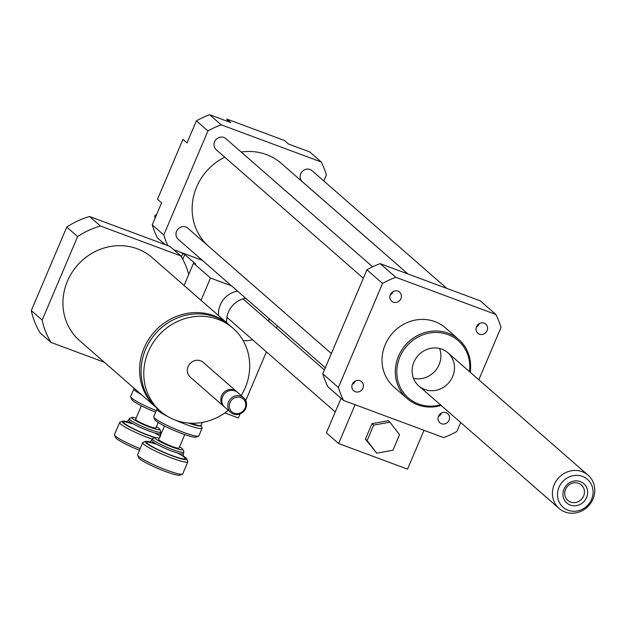 <?xml version="1.0" encoding="UTF-8"?>
<svg xmlns="http://www.w3.org/2000/svg" width="626" height="626" viewBox="0 0 626 626"><rect width="100%" height="100%" fill="white"/><g stroke="black" fill="none" stroke-linecap="round" stroke-linejoin="round"><path stroke-width="0.94" d="M376.742 453.185L367.11 440.626L373.699 425.117L389.912 422.167L399.545 434.718L392.964 450.227L376.742 453.185L365.412 439.139L367.11 440.626M365.412 439.139L372 423.63L373.699 425.117M372 423.63L388.214 420.68L389.912 422.167M341.068 398.253L326.389 432.848L338.611 443.529L407.542 469.14L424.021 430.32M355.091 404.709L338.611 443.529M460.673 422.495L456.87 431.47A88.211 82.014 -48.9 0 1 443.623 437.605L343.533 400.413A88.211 82.014 -48.9 0 1 338.4 387.447L382.549 283.429A88.211 82.014 -48.9 0 1 395.796 277.287L495.886 314.479A88.211 82.014 -48.9 0 1 501.019 327.453L478.804 379.779M495.886 314.479L480.259 300.832L380.17 263.64A88.211 82.014 -48.9 0 0 366.922 269.783L322.773 373.8A88.211 82.014 -48.9 0 0 327.907 386.766L343.533 400.413M198.372 119.777L197.433 120.278M156.75 214.256L154.732 215.892L154.998 218.372M155.694 216.729L154.732 215.892M323.853 181L326.412 174.967A88.211 82.014 131.1 0 0 321.271 162.001L309.721 151.915L288.516 144.035L284.439 140.474L226.768 119.042L230.845 122.602L209.64 114.722A88.211 82.014 131.1 0 0 196.392 120.857L187.033 142.9L182.956 139.34L157.517 199.271L161.594 202.832L152.243 224.875A88.211 82.014 131.1 0 0 157.376 237.841L165.115 244.602M227.747 121.452A24.5 22.779 131.1 0 0 226.768 119.042M321.271 162.001L221.189 124.809L209.64 114.722M173.723 249.711L202.308 260.338M446.119 412.722A6.025 5.603 -48.9 0 1 447.747 413.692A6.025 5.603 -48.9 0 1 448.005 421.908A6.025 5.603 -48.9 0 1 439.82 422.769A6.025 5.603 -48.9 0 1 438.959 415.359A6.025 5.603 -48.9 0 1 446.119 412.722M438.38 416.533A6.025 5.603 131.1 0 0 441.377 413.105M476.496 326.717A6.025 5.603 -48.9 0 1 485.753 324.143A6.025 5.603 -48.9 0 1 486.011 332.367A6.025 5.603 -48.9 0 1 477.834 333.22A6.025 5.603 -48.9 0 1 476.496 326.717M476.394 326.983A6.025 5.603 131.1 0 0 479.383 323.556M393.3 302.17A6.025 5.603 -48.9 0 1 391.673 301.208A6.025 5.603 -48.9 0 1 391.414 292.984A6.025 5.603 -48.9 0 1 399.599 292.131A6.025 5.603 -48.9 0 1 400.46 299.533A6.025 5.603 -48.9 0 1 393.3 302.17M390.233 294.971A6.025 5.603 131.1 0 0 393.222 291.544M362.923 388.175A6.025 5.603 -48.9 0 1 353.667 390.749A6.025 5.603 -48.9 0 1 353.408 382.525A6.025 5.603 -48.9 0 1 361.585 381.672A6.025 5.603 -48.9 0 1 362.923 388.175M352.227 384.513A6.025 5.603 131.1 0 0 355.106 381.351A6.025 5.603 131.1 0 0 355.216 381.085M221.189 124.809A88.211 82.014 131.1 0 0 207.942 130.944L163.793 234.961A88.211 82.014 131.1 0 0 167.807 245.603M372.634 266.817L225.861 138.651A7.348 6.831 131.1 0 0 214.561 141.781A7.348 6.831 131.1 0 0 216.189 149.724L363.338 278.226M446.87 288.43L312.014 170.663A7.348 6.831 131.1 0 0 300.723 173.801A7.348 6.831 131.1 0 0 302.35 181.736L407.964 273.969M331.381 353.526L187.855 228.193A7.348 6.831 131.1 0 0 176.555 231.33A7.348 6.831 131.1 0 0 178.183 239.265L325.332 367.767M224.742 157.189A55.135 51.262 131.1 0 0 196.634 186.955A55.135 51.262 131.1 0 0 208.834 246.487L331.389 353.51M407.917 273.953L281.364 163.441A55.135 51.262 131.1 0 0 241.198 152.04M207.942 130.944L196.392 120.857M163.793 234.961L152.243 224.875M470.165 372.227A39.203 36.449 131.1 0 0 458.748 339.488A39.203 36.449 131.1 0 0 448.161 333.196A39.203 36.449 131.1 0 0 401.548 350.357A39.203 36.449 131.1 0 0 407.174 398.543A39.203 36.449 131.1 0 0 441.15 405.452M407.174 398.543L393.918 386.978A39.203 36.449 -48.9 0 1 388.3 338.791A39.203 36.449 -48.9 0 1 434.913 321.631A39.203 36.449 -48.9 0 1 445.501 327.914L458.748 339.488M469.461 371.617A37.983 35.314 131.1 0 0 448.028 334.613A37.983 35.314 131.1 0 0 397.025 367.947A37.983 35.314 131.1 0 0 440.446 404.834M441.846 349.167A22.051 20.502 131.1 0 0 415.633 358.815A22.051 20.502 131.1 0 0 418.794 385.921A22.051 20.502 131.1 0 0 448.74 382.799A22.051 20.502 131.1 0 0 447.801 352.704A22.051 20.502 131.1 0 0 441.846 349.167M413.481 378.3A22.051 20.502 131.1 0 0 435.156 370.936A22.051 20.502 131.1 0 0 439.53 348.463M322.773 373.8L338.4 387.447M366.922 269.783L382.549 283.429M380.17 263.64L395.796 277.287M587.603 493.538A12.864 11.964 -48.9 0 1 568.181 504.008A12.864 11.964 -48.9 0 1 570.106 482.396A12.864 11.964 -48.9 0 1 587.603 493.538M584.394 492.865A10.259 9.539 131.1 0 0 581.327 484.954A10.259 9.539 131.1 0 0 567.391 486.41A10.259 9.539 131.1 0 0 567.821 500.417A10.259 9.539 131.1 0 0 578.08 501.716A10.259 9.539 131.1 0 0 584.394 492.865M593.018 493.64A18.514 17.215 -48.9 0 1 565.051 508.711A18.514 17.215 -48.9 0 1 567.821 477.599A18.514 17.215 -48.9 0 1 593.018 493.64M594.7 492.216A22.051 20.502 -48.9 0 1 581.124 511.231A22.051 20.502 -48.9 0 1 559.096 508.445A22.051 20.502 -48.9 0 1 558.157 478.35A22.051 20.502 -48.9 0 1 588.104 475.22A22.051 20.502 -48.9 0 1 594.7 492.216M226.675 322.695A22.051 20.502 -48.9 0 1 245.689 298.219M218.521 315.574A22.051 20.502 -48.9 0 1 237.536 291.098M268.961 318.54A22.051 20.502 -48.9 0 1 268.687 321.295M252.568 339.746A22.051 20.502 -48.9 0 1 243.037 340.45M231.526 285.847L210.493 278.03L201.032 300.308M224.836 412.949L238.365 417.972L240.11 413.856M277.435 325.943L276.504 328.126M266.433 351.859L245.768 400.546M229.539 325.215A55.135 51.262 131.1 0 0 228.803 324.55A55.135 51.262 131.1 0 0 213.92 315.707A55.135 51.262 131.1 0 0 148.37 339.84A55.135 51.262 131.1 0 0 156.273 407.604A55.135 51.262 131.1 0 0 157.024 408.254M241.19 395.554A55.135 51.262 131.1 0 0 233.013 328.227L230.298 325.856A55.135 51.262 131.1 0 0 215.414 317.014A55.135 51.262 131.1 0 0 149.864 341.147A55.135 51.262 131.1 0 0 157.768 408.911L160.483 411.282A55.135 51.262 131.1 0 0 228.302 410.32M233.013 328.227A55.135 51.262 131.1 0 0 218.13 319.385A55.135 51.262 131.1 0 0 152.58 343.517A55.135 51.262 131.1 0 0 160.483 411.282M237.152 392.064A9.805 9.116 131.1 0 0 236.659 391.594L203.2 362.376A9.805 9.116 131.1 0 0 200.555 360.803A9.805 9.116 131.1 0 0 188.895 365.091A9.805 9.116 131.1 0 0 190.304 377.142L223.764 406.36A9.805 9.116 131.1 0 0 224.296 406.783M236.659 391.594A9.805 9.116 131.1 0 0 234.014 390.021A9.805 9.116 131.1 0 0 222.363 394.31A9.805 9.116 131.1 0 0 223.764 406.36M243.624 397.674L237.677 392.486A9.805 9.116 131.1 0 0 235.032 390.914A9.805 9.116 131.1 0 0 223.38 395.202A9.805 9.116 131.1 0 0 224.781 407.252L230.728 412.44A9.805 9.116 131.1 0 0 244.038 411.055A9.805 9.116 131.1 0 0 243.624 397.674A9.805 9.116 131.1 0 0 240.979 396.101A9.805 9.116 131.1 0 0 229.327 400.397A9.805 9.116 131.1 0 0 230.728 412.44M240.838 397.518A8.576 7.974 131.1 0 0 229.327 406.845A8.576 7.974 131.1 0 0 242.379 411.697A8.576 7.974 131.1 0 0 240.838 397.518M156.273 407.604L79.635 340.677A55.135 51.262 -48.9 0 1 71.732 272.913A55.135 51.262 -48.9 0 1 137.282 248.788A55.135 51.262 -48.9 0 1 152.165 257.622L228.803 324.55M180.789 255.877L169.912 246.386L89.557 216.526A78.406 72.906 131.1 0 0 66.755 227.089L31.3 310.606A78.406 72.906 131.1 0 0 40.142 332.93L51.011 342.422A78.406 72.906 -48.9 0 1 42.169 320.105L77.624 236.581A78.406 72.906 -48.9 0 1 100.426 226.017L180.789 255.877A78.406 72.906 -48.9 0 1 188.731 274.446L184.052 285.472M104.315 362.235L51.011 342.422M31.3 310.606L42.169 320.105M66.755 227.089L77.624 236.581M100.426 226.017L89.557 216.526M210.493 278.03L193.504 263.202L195.656 264L184.787 254.508L182.636 253.702L181.329 256.777M182.636 253.702L181.274 252.521M163.73 243.389L163.472 243.991M184.787 254.508L182.753 259.305M193.504 263.202L188.731 274.446M156.336 410.609A24.5 2.997 -157 0 1 130.678 396.931L131.718 399.451A22.544 2.754 23 0 0 155.671 412.182M130.678 396.931A24.5 2.997 -157 0 1 130.654 396.516L133.886 388.902A24.5 2.997 23 0 0 141.061 394.45A24.5 2.997 23 0 0 141.453 394.662M134.441 388.543L134.199 388.636A24.5 2.997 23 0 0 133.886 388.902M132.008 417.448L129.465 418.45A17.152 2.097 23 0 0 129.246 418.637A17.152 2.097 23 0 0 144.215 427.276A17.152 2.097 23 0 0 160.827 432.042A17.152 2.097 23 0 0 160.804 431.752L159.763 429.233A15.188 1.855 -157 0 1 145.068 425.257A15.188 1.855 -157 0 1 132.008 417.448A15.188 1.855 -157 0 1 136.147 418.066M156.445 426.682A15.188 1.855 -157 0 1 159.153 428.513A15.188 1.855 -157 0 1 159.763 429.233M141.359 405.789L135.646 419.24A11.025 1.346 23 0 0 145.271 424.796A11.025 1.346 23 0 0 155.944 427.863L158.229 422.48M154.912 437.699A22.544 2.754 -157 0 1 131.796 428.145A22.544 2.754 -157 0 1 122.485 421.212L119.949 422.214A24.5 2.997 23 0 0 119.629 422.487A24.5 2.997 23 0 0 152.204 439.147M122.485 421.212A22.544 2.754 -157 0 1 127.234 421.76M140.177 448.67A24.5 2.997 -157 0 1 114.527 434.984A24.5 2.997 -157 0 1 114.495 434.569L119.629 422.487M114.527 434.984L115.567 437.511A22.544 2.754 23 0 0 139.512 450.235M153.777 417.104L154.825 419.623A22.544 2.754 23 0 0 174.474 430.594A22.544 2.754 23 0 0 196.008 437.105L198.544 436.103A24.5 2.997 -157 0 1 175.139 429.021A24.5 2.997 -157 0 1 153.777 417.104A24.5 2.997 -157 0 1 153.753 416.689L156.985 409.075A24.5 2.997 23 0 0 164.161 414.623A24.5 2.997 23 0 0 167.698 416.486M175.601 420.21A24.5 2.997 23 0 0 202.096 428.223L198.865 435.837A24.5 2.997 -157 0 1 198.544 436.103M157.549 408.715L157.298 408.809A24.5 2.997 23 0 0 156.985 409.075M202.096 428.223A24.5 2.997 23 0 0 202.065 427.816L201.024 425.289A22.544 2.754 -157 0 1 200.696 425.938M189.67 423.145L200.633 426.087L202.182 422.433M200.555 425.977A22.544 2.754 -157 0 1 188.614 423.066M155.107 437.621L152.572 438.623A17.152 2.097 23 0 0 152.345 438.81A17.152 2.097 23 0 0 167.314 447.449A17.152 2.097 23 0 0 183.927 452.215A17.152 2.097 23 0 0 183.903 451.925L182.862 449.405A15.188 1.855 -157 0 1 168.167 445.43A15.188 1.855 -157 0 1 155.107 437.621A15.188 1.855 -157 0 1 159.247 438.239M179.545 446.854A15.188 1.855 -157 0 1 182.252 448.685A15.188 1.855 -157 0 1 182.862 449.405M164.458 425.962L158.746 439.413A11.025 1.346 23 0 0 168.371 444.969A11.025 1.346 23 0 0 179.044 448.036L184.756 434.577M145.584 441.385L143.049 442.386A24.5 2.997 23 0 0 142.728 442.66A24.5 2.997 23 0 0 164.114 454.992A24.5 2.997 23 0 0 187.839 461.808A24.5 2.997 23 0 0 187.816 461.393L186.767 458.866A22.544 2.754 -157 0 1 164.967 452.974A22.544 2.754 -157 0 1 145.584 441.385A22.544 2.754 -157 0 1 150.334 441.933M183.082 455.83A22.544 2.754 -157 0 1 185.859 457.802A22.544 2.754 -157 0 1 186.767 458.866M187.839 461.808L182.706 473.89A24.5 2.997 -157 0 1 182.393 474.164A24.5 2.997 -157 0 1 158.981 467.074A24.5 2.997 -157 0 1 137.626 455.157A24.5 2.997 -157 0 1 137.595 454.742L142.728 442.66M137.626 455.157L138.667 457.684A22.544 2.754 23 0 0 158.315 468.647A22.544 2.754 23 0 0 179.85 475.165L182.393 474.164M129.246 418.637L128.58 420.21A17.152 2.097 23 0 0 143.55 428.841A17.152 2.097 23 0 0 160.162 433.615L160.827 432.042M160.115 436.189A20.83 2.543 23 0 0 154.505 432.879M133.033 423.771A20.83 2.543 23 0 0 127.36 425.383A20.83 2.543 23 0 0 155.389 437.558M152.345 438.81L151.68 440.383A17.152 2.097 23 0 0 166.649 449.014A17.152 2.097 23 0 0 183.261 453.787L183.927 452.215M156.132 443.944A20.83 2.543 23 0 0 148.871 444.515A20.83 2.543 23 0 0 173.245 456.002A20.83 2.543 23 0 0 184.357 457.246A20.83 2.543 23 0 0 177.604 453.052M324.409 369.95L242.998 298.86M335.254 411.955L226.886 317.319M588.104 475.22L447.801 352.704M559.096 508.445L418.794 385.921M128.58 420.21L126.209 422.12L133.213 423.872M160.162 433.615L160.436 436.643M151.68 440.383L149.309 442.292L156.32 444.045M183.261 453.787L183.363 456.651"/></g></svg>
